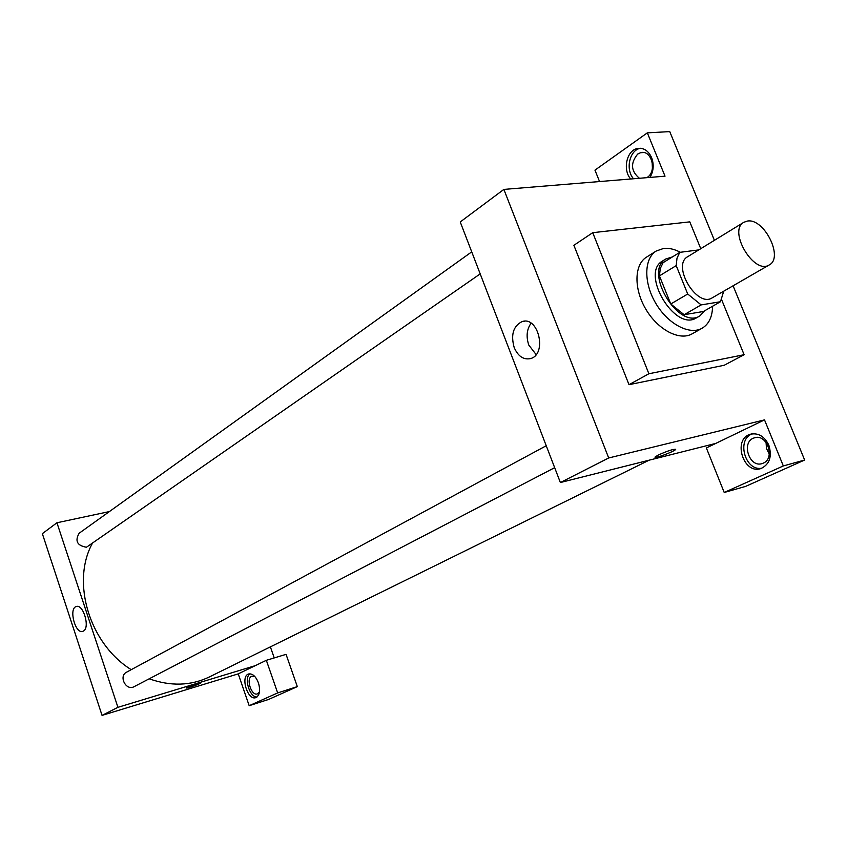 <?xml version="1.0" encoding="UTF-8"?>
<svg xmlns="http://www.w3.org/2000/svg" width="847" height="847" viewBox="0 0 847 847"><rect width="100%" height="100%" fill="white"/><g stroke="black" fill="none" stroke-linecap="round" stroke-linejoin="round"><path stroke-width="1.27" d="M747.456 221.056C764.163 217.965 783.983 257.795 769.235 264.942C754.084 275.211 727.594 230.691 743.857 222.274L747.456 221.056M769.235 264.942L712.211 297.837C696.901 308.149 671.364 265.206 687.732 256.673L743.857 222.274M720.469 301.744L703.433 311.474L684.122 314.724L670.771 303.999L659.432 275.878L676.202 265.619L687.722 294.015L701.147 304.909L720.469 301.744L723.719 291.209M698.796 249.897L679.781 252.353L677.007 258.155L676.202 265.619M659.432 275.878L660.279 268.467L663.085 262.686L679.781 252.353M672.306 256.98L665.933 258.917C643.106 270.924 678.383 330.245 699.844 315.92L704.948 310.605M699.844 315.92L696.478 317.837C675.017 332.162 639.813 272.978 662.64 260.961L665.933 258.917M670.771 303.999L687.722 294.015M684.122 314.724L701.147 304.909M712.56 306.265C712.391 316.799 708.918 324.126 702.152 328.213C689.691 335.476 668.05 324.157 655.864 303.491C643.519 282.919 643.911 258.504 656.234 251.019L663.519 248.457C668.781 247.853 674.403 249.124 680.363 252.279M702.152 328.213L692.105 333.856C679.622 341.119 658.034 329.928 645.943 309.399C633.672 288.965 634.138 264.645 646.483 257.16L656.234 251.019M721.655 299.764L744.121 354.713L648.887 373.749L592.731 232.681L689.797 221.861L700.765 248.69M744.121 354.713L724.174 365.279L629.014 384.686L573.885 245.302L592.731 232.681M629.014 384.686L648.887 373.749M599.549 181.554L594.965 170.141L647.33 132.852L665.022 176.176L503.87 189.41L608.697 457.973L764.513 419.879L706.366 447.947L724.217 492.478L783.327 465.945L804.65 460.027L733.089 285.799M714.402 240.326L669.755 131.613L647.33 132.852M783.327 465.945L764.513 419.879M768.843 445.215C772.231 456.48 769.658 464.23 761.125 468.465C743.581 475.146 732.21 439.297 750.251 434.289C758.213 432.563 764.407 436.205 768.843 445.215M752.39 433.802C736.117 439.085 745.042 471.61 761.855 468.2M763.285 463.129L762.406 463.478C749.256 468.476 740.733 441.647 754.254 437.888C766.715 433.05 775.746 458.216 763.285 463.129M769.298 454.119L766.482 448.529L766.048 442.303M724.217 492.478L745.572 486.411L804.65 460.027M630.729 178.992C622.513 170.109 626.505 150.702 637.124 148.564C643.434 147.442 648.262 150.459 651.608 157.616C654.149 164.689 653.598 171.285 649.967 177.415M640.448 148.267L639.961 148.384C629.342 150.512 625.34 169.898 633.556 178.77M639.443 178.283C630.867 171.168 630.284 163.09 637.706 154.059L640.554 152.725C651.449 149.22 657.388 171.274 647.203 177.415L646.801 177.679M652.412 168.331L652.116 161.639M658.373 454.987C668.421 450.562 674.159 448.751 675.578 449.545C673.884 451.779 652.635 459.455 655.218 456.904L658.373 454.987M503.87 189.41L460.239 221.956L560.375 482.536L608.697 457.973M560.375 482.536L715.757 443.405M655.091 457.2C655.091 458.64 674.127 451.525 675.578 449.545L675.705 449.238M514.203 347.588C510.646 334.819 513.229 326.169 521.964 321.638C538.491 315.582 547.469 354.374 530.518 358.599C523.541 359.996 518.099 356.333 514.203 347.588M531.08 323.215C526.728 329.367 525.966 336.661 528.814 345.1L536.119 354.575M649.162 460.175L209.198 677.028C190.723 685.858 170.734 686.451 149.21 678.807M131.232 669.67C89.687 643.995 71.116 582.704 92.101 543.859M471.726 251.855L79.152 533.239C74.727 540.968 77.151 545.637 86.436 547.247L480.196 273.888M554.669 467.682L134.091 686.673C126.139 691.279 118.305 676.181 126.563 672.19L546.241 445.744M270.384 646.875L274.237 657.928M109.379 511.577L56.94 522.768L117.924 707.33L255.243 665.668L266.339 660.311L277.668 692.92L249.177 705.699L238.24 673.873L255.243 665.668M266.339 660.311L286.053 654.35L297.329 686.621L268.615 699.442L249.177 705.699M259.51 691.777L257.414 693.884C251.506 696.382 245.694 678.638 251.644 676.308L254.979 676.689M249.992 673.799C243.661 677.695 249.558 697.399 256.969 697.039M258.451 682.894C260.569 690.485 259.711 695.398 255.889 697.61C247.748 701.009 240.125 676.277 248.584 673.99C252.501 673.333 255.783 676.298 258.451 682.894M277.668 692.92L297.329 686.621M56.94 522.768L42.35 533.652L102.053 715.387L238.24 673.873M83.451 631.047L82.805 631.354C75.351 634.424 68.469 608.474 76.219 606.558C83.197 603.54 90.333 627.627 83.451 631.047M102.053 715.387L117.924 707.33M187.378 687.341C193.963 684.567 198.41 683.116 200.718 682.989C200.368 683.857 185.451 689.013 186.446 687.912L187.378 687.341M186.425 687.976C186.319 688.738 200.421 683.804 200.718 682.978L200.718 682.978M750.251 434.289L751.797 433.897M755.386 437.603L754.254 437.888M637.124 148.564L639.961 148.384M643.392 152.534L640.554 152.725M521.964 321.638L524.653 321.214"/></g></svg>
